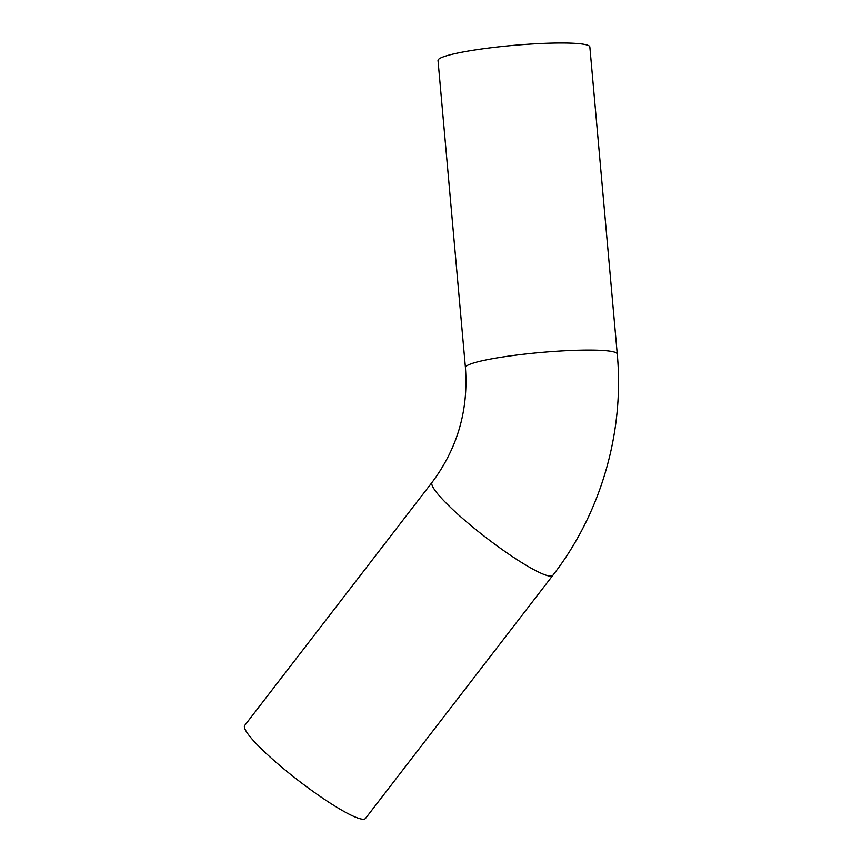 <?xml version="1.0" encoding="UTF-8"?>
<svg xmlns="http://www.w3.org/2000/svg" width="862" height="862" viewBox="0 0 862 862"><rect width="100%" height="100%" fill="white"/><g stroke="black" fill="none" stroke-linecap="round" stroke-linejoin="round"><path stroke-width="1.29" d="M360.682 818.9A76.212 10.926 -142.4 0 1 289.341 773.408A76.212 10.926 -142.4 0 1 244.754 725.416L432.131 482.278A76.212 10.926 -142.4 0 0 476.708 530.259A76.212 10.926 -142.4 0 0 548.049 575.762A76.212 10.926 -142.4 0 0 552.854 575.31L365.488 818.447A76.212 10.926 -142.4 0 1 360.682 818.9M552.854 575.31C600.911 513.396 624.497 432.25 617.246 354.013L589.834 46.925A76.212 8.329 174.9 0 0 585.772 44.673A76.212 8.329 174.9 0 0 501.134 46.591A76.212 8.329 174.9 0 0 438.015 60.48L465.426 367.568C468.562 410.15 457.463 448.38 432.131 482.278M617.246 354.013A76.212 8.329 174.9 0 0 613.173 351.761A76.212 8.329 174.9 0 0 528.535 353.679A76.212 8.329 174.9 0 0 465.426 367.568"/></g></svg>
